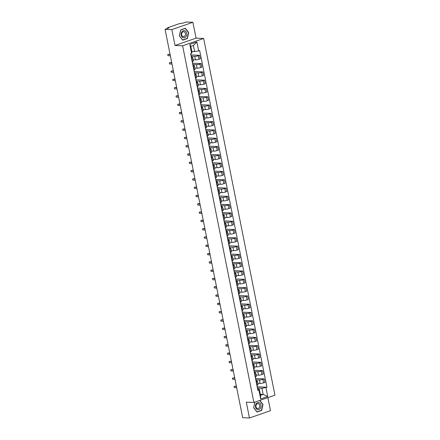 <?xml version="1.0" encoding="UTF-8"?>
<svg xmlns="http://www.w3.org/2000/svg" width="440" height="440" viewBox="0 0 440 440"><rect width="100%" height="100%" fill="white"/><g stroke="black" fill="none" stroke-linecap="round" stroke-linejoin="round"><path stroke-width="0.66" d="M192.885 22.292L171.853 29.612L165.066 29.321L242.677 417.709L249.464 418L246.296 402.149L253.902 402.479L274.934 395.159L203.66 38.473L196.053 38.142L192.885 22.292L186.098 22L182.375 23.298L179.795 23.513L167.893 27.654L167.492 27.902L167.811 28.364M249.464 418L270.496 410.68L267.883 397.611M171.853 29.612L175.021 45.463L182.628 45.788L253.902 402.479M165.066 29.321L168.79 28.023L167.734 27.979M257.851 383.367L260.139 383.466A2.541 0.468 -11.3 0 0 263.643 382.861L264.93 382.415L264.226 378.901L262.944 379.352A2.541 0.468 168.7 0 1 259.44 379.957L255.926 379.803M256.465 381.601L257.169 385.116A2.541 0.468 -11.3 0 0 258.088 384.549L257.384 381.04A2.541 0.468 168.7 0 1 256.465 381.601L256.163 381.711M257.169 385.116L256.867 385.22M255.657 378.532L264.226 378.901M256.13 380.831L256.834 380.864A2.541 0.468 168.7 0 1 257.384 381.04M256.196 375.067L258.484 375.166A2.541 0.468 -11.3 0 0 261.987 374.561L263.269 374.116L262.57 370.607L261.283 371.052A2.541 0.468 168.7 0 1 257.78 371.657L254.265 371.503M255.206 376.921L255.508 376.816A2.541 0.468 -11.3 0 0 256.427 376.25L255.728 372.741A2.541 0.468 168.7 0 1 254.81 373.307L254.507 373.411M253.996 370.238L262.57 370.607M254.474 372.537L255.173 372.565A2.541 0.468 168.7 0 1 255.728 372.741M254.535 366.773L256.822 366.872A2.541 0.468 -11.3 0 0 260.326 366.267L261.613 365.816L260.909 362.307L259.628 362.752A2.541 0.468 168.7 0 1 256.124 363.358L252.61 363.209M253.55 368.627L253.853 368.517A2.541 0.468 -11.3 0 0 254.771 367.956L254.073 364.441A2.541 0.468 168.7 0 1 253.149 365.007L252.846 365.112M252.34 361.939L260.909 362.307M252.813 364.238L253.517 364.265A2.541 0.468 168.7 0 1 254.073 364.441M252.879 358.474L255.167 358.573A2.541 0.468 -11.3 0 0 258.671 357.968L259.952 357.522L259.254 354.013L257.966 354.459A2.541 0.468 168.7 0 1 254.463 355.064L250.949 354.91M251.889 360.327L252.192 360.223A2.541 0.468 -11.3 0 0 253.115 359.656L252.412 356.147A2.541 0.468 168.7 0 1 251.493 356.708L251.191 356.818M250.679 353.639L259.254 354.013M251.157 355.938L251.856 355.971A2.541 0.468 168.7 0 1 252.412 356.147M251.218 350.174L253.506 350.273A2.541 0.468 -11.3 0 0 257.01 349.668L258.297 349.223L257.593 345.714L256.311 346.159A2.541 0.468 168.7 0 1 252.808 346.764L249.293 346.616M250.234 352.028L250.536 351.923A2.541 0.468 -11.3 0 0 251.455 351.357L250.756 347.848A2.541 0.468 168.7 0 1 249.832 348.414L249.53 348.519M249.024 345.345L257.593 345.714M249.497 347.644L250.201 347.672A2.541 0.468 168.7 0 1 250.756 347.848M249.563 341.88L251.851 341.979A2.541 0.468 -11.3 0 0 255.354 341.374L256.636 340.929L255.937 337.414L254.65 337.86A2.541 0.468 168.7 0 1 251.147 338.465L247.632 338.316M248.573 343.734L248.875 343.624A2.541 0.468 -11.3 0 0 249.799 343.062L249.095 339.548A2.541 0.468 168.7 0 1 248.177 340.115L247.874 340.219M247.363 337.046L255.937 337.414M247.841 339.345L248.54 339.372A2.541 0.468 168.7 0 1 249.095 339.548M247.902 333.581L250.19 333.68A2.541 0.468 -11.3 0 0 253.699 333.075L254.98 332.629L254.276 329.12L252.995 329.566A2.541 0.468 168.7 0 1 249.491 330.171L245.977 330.017M246.917 335.434L247.22 335.33A2.541 0.468 -11.3 0 0 248.138 334.763L247.44 331.254A2.541 0.468 168.7 0 1 246.516 331.82L246.213 331.925M245.707 328.746L254.276 329.12M246.18 331.045L246.884 331.078A2.541 0.468 168.7 0 1 247.44 331.254M246.246 325.281L248.534 325.38A2.541 0.468 -11.3 0 0 252.038 324.775L253.319 324.33L252.621 320.82L251.339 321.266A2.541 0.468 168.7 0 1 247.83 321.871L244.316 321.723M245.256 327.135L245.559 327.03A2.541 0.468 -11.3 0 0 246.483 326.464L245.779 322.955A2.541 0.468 168.7 0 1 244.86 323.521L244.558 323.625M244.046 320.452L252.621 320.82M244.525 322.751L245.223 322.779A2.541 0.468 168.7 0 1 245.779 322.955M244.585 316.987L246.879 317.086A2.541 0.468 -11.3 0 0 250.382 316.481L251.664 316.036L250.96 312.521L249.678 312.966A2.541 0.468 168.7 0 1 246.174 313.577L242.66 313.423M243.601 318.841L243.903 318.736A2.541 0.468 -11.3 0 0 244.822 318.17L244.123 314.655A2.541 0.468 168.7 0 1 243.199 315.222L242.897 315.326M242.391 312.152L250.96 312.521M242.864 314.452L243.568 314.485A2.541 0.468 168.7 0 1 244.123 314.655M242.93 308.688L245.218 308.786A2.541 0.468 -11.3 0 0 248.721 308.182L250.003 307.736L249.304 304.227L248.023 304.673A2.541 0.468 168.7 0 1 244.519 305.277L240.999 305.124M241.94 310.541L242.248 310.437A2.541 0.468 -11.3 0 0 243.166 309.87L242.462 306.361A2.541 0.468 168.7 0 1 241.544 306.928L241.241 307.032M240.735 303.853L249.304 304.227M241.208 306.152L241.907 306.185A2.541 0.468 168.7 0 1 242.462 306.361M241.269 300.394L243.562 300.493A2.541 0.468 -11.3 0 0 247.066 299.882L248.347 299.437L247.643 295.928L246.362 296.373A2.541 0.468 168.7 0 1 242.858 296.978L239.344 296.83M240.284 302.242L240.587 302.137A2.541 0.468 -11.3 0 0 241.505 301.57L240.806 298.062A2.541 0.468 168.7 0 1 239.888 298.628L239.586 298.733M239.074 295.559L247.643 295.928M239.547 297.858L240.251 297.886A2.541 0.468 168.7 0 1 240.806 298.062M239.613 292.094L241.901 292.193A2.541 0.468 -11.3 0 0 245.405 291.588L246.692 291.143L245.988 287.628L244.706 288.079A2.541 0.468 168.7 0 1 241.203 288.684L237.688 288.53M238.629 293.948L238.931 293.843A2.541 0.468 -11.3 0 0 239.85 293.277L239.146 289.768A2.541 0.468 168.7 0 1 238.227 290.329L237.924 290.433M237.419 287.26L245.988 287.628M237.892 289.559L238.596 289.591A2.541 0.468 168.7 0 1 239.146 289.768M237.958 283.795L240.246 283.894A2.541 0.468 -11.3 0 0 243.749 283.289L245.031 282.843L244.332 279.334L243.045 279.78A2.541 0.468 168.7 0 1 239.542 280.385L236.027 280.231M236.968 285.648L237.27 285.543A2.541 0.468 -11.3 0 0 238.189 284.977L237.49 281.468A2.541 0.468 168.7 0 1 236.572 282.034L236.269 282.139M235.757 278.96L244.332 279.334M236.236 281.259L236.935 281.292A2.541 0.468 168.7 0 1 237.49 281.468M236.297 275.501L238.585 275.6A2.541 0.468 -11.3 0 0 242.088 274.995L243.375 274.544L242.671 271.035L241.389 271.48A2.541 0.468 168.7 0 1 237.886 272.085L234.372 271.937M235.312 277.349L235.615 277.244A2.541 0.468 -11.3 0 0 236.533 276.683L235.829 273.169A2.541 0.468 168.7 0 1 234.911 273.735L234.608 273.839M234.102 270.666L242.671 271.035M234.575 272.965L235.279 272.993A2.541 0.468 168.7 0 1 235.829 273.169M234.641 267.201L236.929 267.3A2.541 0.468 -11.3 0 0 240.433 266.695L241.714 266.25L241.016 262.735L239.729 263.186A2.541 0.468 168.7 0 1 236.225 263.791L232.711 263.637M233.651 269.055L233.954 268.95A2.541 0.468 -11.3 0 0 234.878 268.384L234.174 264.875A2.541 0.468 168.7 0 1 233.255 265.436L232.953 265.546M232.441 262.367L241.016 262.735M232.92 264.666L233.618 264.699A2.541 0.468 168.7 0 1 234.174 264.875M232.98 258.902L235.268 259.001A2.541 0.468 -11.3 0 0 238.772 258.396L240.059 257.95L239.355 254.441L238.073 254.887A2.541 0.468 168.7 0 1 234.57 255.492L231.055 255.338M231.996 260.755L232.298 260.651A2.541 0.468 -11.3 0 0 233.216 260.084L232.518 256.575A2.541 0.468 168.7 0 1 231.594 257.142L231.292 257.246M230.786 254.067L239.355 254.441M231.259 256.372L231.963 256.399A2.541 0.468 168.7 0 1 232.518 256.575M231.325 250.608L233.613 250.707A2.541 0.468 -11.3 0 0 237.116 250.102L238.398 249.651L237.699 246.142L236.412 246.587A2.541 0.468 168.7 0 1 232.909 247.192L229.394 247.044M230.335 252.461L230.637 252.351A2.541 0.468 -11.3 0 0 231.561 251.79L230.857 248.276A2.541 0.468 168.7 0 1 229.939 248.842L229.636 248.947M229.125 245.773L237.699 246.142M229.603 248.072L230.302 248.1A2.541 0.468 168.7 0 1 230.857 248.276M229.664 242.308L231.952 242.407A2.541 0.468 -11.3 0 0 235.461 241.802L236.742 241.357L236.038 237.842L234.757 238.293A2.541 0.468 168.7 0 1 231.253 238.898L227.739 238.744M228.679 244.162L228.982 244.057A2.541 0.468 -11.3 0 0 229.9 243.49L229.202 239.982A2.541 0.468 168.7 0 1 228.278 240.543L227.975 240.653M227.469 237.474L236.038 237.842M227.942 239.773L228.646 239.806A2.541 0.468 168.7 0 1 229.202 239.982M228.008 234.009L230.296 234.108A2.541 0.468 -11.3 0 0 233.799 233.503L235.081 233.057L234.382 229.548L233.101 229.994A2.541 0.468 168.7 0 1 229.592 230.599L226.078 230.445M227.018 235.862L227.321 235.757A2.541 0.468 -11.3 0 0 228.245 235.191L227.541 231.682A2.541 0.468 168.7 0 1 226.622 232.249L226.32 232.353M225.808 229.18L234.382 229.548M226.287 231.479L226.985 231.506A2.541 0.468 168.7 0 1 227.541 231.682M226.347 225.715L228.641 225.814A2.541 0.468 -11.3 0 0 232.144 225.209L233.426 224.757L232.722 221.249L231.44 221.694A2.541 0.468 168.7 0 1 227.937 222.299L224.422 222.151M225.363 227.568L225.665 227.458A2.541 0.468 -11.3 0 0 226.584 226.897L225.885 223.382A2.541 0.468 168.7 0 1 224.961 223.949L224.659 224.054M224.153 220.88L232.722 221.249M224.626 223.179L225.33 223.207A2.541 0.468 168.7 0 1 225.885 223.382M224.691 217.415L226.98 217.514A2.541 0.468 -11.3 0 0 230.483 216.909L231.764 216.464L231.066 212.955L229.785 213.4A2.541 0.468 168.7 0 1 226.281 214.005L222.761 213.851M223.702 219.269L224.004 219.164A2.541 0.468 -11.3 0 0 224.928 218.598L224.224 215.089A2.541 0.468 168.7 0 1 223.306 215.655L223.003 215.76M222.492 212.581L231.066 212.955M222.97 214.88L223.669 214.913A2.541 0.468 168.7 0 1 224.224 215.089M223.031 209.115L225.324 209.215A2.541 0.468 -11.3 0 0 228.828 208.61L230.109 208.164L229.405 204.655L228.124 205.101A2.541 0.468 168.7 0 1 224.62 205.706L221.106 205.557M222.046 210.969L222.349 210.865A2.541 0.468 -11.3 0 0 223.267 210.298L222.569 206.789A2.541 0.468 168.7 0 1 221.65 207.356L221.342 207.46M220.836 204.287L229.405 204.655M221.309 206.586L222.013 206.613A2.541 0.468 168.7 0 1 222.569 206.789M221.375 200.822L223.663 200.921A2.541 0.468 -11.3 0 0 227.167 200.316L228.448 199.87L227.75 196.356L226.468 196.801A2.541 0.468 168.7 0 1 222.965 197.412L219.45 197.257M220.391 202.675L220.693 202.565A2.541 0.468 -11.3 0 0 221.612 202.004L220.907 198.49A2.541 0.468 168.7 0 1 219.989 199.056L219.687 199.161M219.181 195.987L227.75 196.356M219.654 198.286L220.358 198.314A2.541 0.468 168.7 0 1 220.907 198.49M219.714 192.522L222.007 192.621A2.541 0.468 -11.3 0 0 225.511 192.016L226.793 191.571L226.089 188.062L224.807 188.507A2.541 0.468 168.7 0 1 221.304 189.112L217.789 188.958M218.73 194.376L219.032 194.271A2.541 0.468 -11.3 0 0 219.951 193.705L219.252 190.196A2.541 0.468 168.7 0 1 218.334 190.762L218.031 190.867M217.52 187.688L226.089 188.062M217.993 189.987L218.697 190.02A2.541 0.468 168.7 0 1 219.252 190.196M218.059 184.228L220.347 184.322A2.541 0.468 -11.3 0 0 223.85 183.716L225.137 183.271L224.433 179.762L223.152 180.208A2.541 0.468 168.7 0 1 219.648 180.813L216.134 180.664M217.074 186.076L217.377 185.972A2.541 0.468 -11.3 0 0 218.295 185.405L217.591 181.896A2.541 0.468 168.7 0 1 216.673 182.463L216.37 182.567M215.864 179.394L224.433 179.762M216.337 181.693L217.041 181.72A2.541 0.468 168.7 0 1 217.591 181.896M216.403 175.929L218.691 176.028A2.541 0.468 -11.3 0 0 222.195 175.423L223.476 174.977L222.778 171.463L221.49 171.908A2.541 0.468 168.7 0 1 217.987 172.519L214.473 172.364M215.413 177.782L215.716 177.678A2.541 0.468 -11.3 0 0 216.639 177.111L215.936 173.602A2.541 0.468 168.7 0 1 215.017 174.163L214.715 174.268M214.203 171.094L222.778 171.463M214.681 173.393L215.38 173.426A2.541 0.468 168.7 0 1 215.936 173.602M214.742 167.629L217.03 167.728A2.541 0.468 -11.3 0 0 220.534 167.123L221.821 166.678L221.117 163.169L219.835 163.614A2.541 0.468 168.7 0 1 216.332 164.219L212.817 164.065M213.757 169.482L214.06 169.378A2.541 0.468 -11.3 0 0 214.979 168.812L214.28 165.303A2.541 0.468 168.7 0 1 213.356 165.869L213.054 165.974M212.548 162.795L221.117 163.169M213.021 165.094L213.725 165.127A2.541 0.468 168.7 0 1 214.28 165.303M213.087 159.335L215.375 159.434A2.541 0.468 -11.3 0 0 218.878 158.823L220.16 158.378L219.461 154.869L218.174 155.315A2.541 0.468 168.7 0 1 214.671 155.92L211.156 155.771M212.097 161.183L212.399 161.079A2.541 0.468 -11.3 0 0 213.323 160.518L212.619 157.003A2.541 0.468 168.7 0 1 211.701 157.57L211.398 157.674M210.887 154.501L219.461 154.869M211.365 156.799L212.064 156.827A2.541 0.468 168.7 0 1 212.619 157.003M211.426 151.036L213.714 151.135A2.541 0.468 -11.3 0 0 217.217 150.53L218.504 150.084L217.8 146.57L216.519 147.021A2.541 0.468 168.7 0 1 213.015 147.626L209.501 147.472M210.441 152.889L210.744 152.785A2.541 0.468 -11.3 0 0 211.662 152.218L210.964 148.709A2.541 0.468 168.7 0 1 210.04 149.27L209.737 149.38M209.231 146.201L217.8 146.57M209.704 148.5L210.408 148.533A2.541 0.468 168.7 0 1 210.964 148.709M209.77 142.736L212.058 142.835A2.541 0.468 -11.3 0 0 215.562 142.23L216.843 141.785L216.145 138.276L214.863 138.721A2.541 0.468 168.7 0 1 211.354 139.326L207.84 139.172M208.78 144.59L209.083 144.485A2.541 0.468 -11.3 0 0 210.007 143.919L209.303 140.41A2.541 0.468 168.7 0 1 208.384 140.976L208.082 141.081M207.57 137.901L216.145 138.276M208.049 140.201L208.747 140.234A2.541 0.468 168.7 0 1 209.303 140.41M208.109 134.442L210.403 134.541A2.541 0.468 -11.3 0 0 213.906 133.936L215.188 133.485L214.484 129.976L213.202 130.422A2.541 0.468 168.7 0 1 209.698 131.026L206.184 130.878M207.125 136.29L207.427 136.186A2.541 0.468 -11.3 0 0 208.346 135.625L207.647 132.11A2.541 0.468 168.7 0 1 206.723 132.677L206.421 132.781M205.915 129.608L214.484 129.976M206.388 131.907L207.091 131.934A2.541 0.468 168.7 0 1 207.647 132.11M206.454 126.143L208.742 126.242A2.541 0.468 -11.3 0 0 212.245 125.637L213.527 125.191L212.828 121.677L211.547 122.128A2.541 0.468 168.7 0 1 208.043 122.733L204.523 122.579M205.464 127.996L205.766 127.892A2.541 0.468 -11.3 0 0 206.69 127.325L205.986 123.816A2.541 0.468 168.7 0 1 205.068 124.377L204.765 124.487M204.254 121.308L212.828 121.677M204.732 123.607L205.431 123.64A2.541 0.468 168.7 0 1 205.986 123.816M204.793 117.843L207.086 117.942A2.541 0.468 -11.3 0 0 210.59 117.337L211.871 116.892L211.167 113.383L209.886 113.828A2.541 0.468 168.7 0 1 206.382 114.433L202.868 114.279M203.808 119.697L204.111 119.592A2.541 0.468 -11.3 0 0 205.029 119.026L204.331 115.517A2.541 0.468 168.7 0 1 203.406 116.083L203.104 116.188M202.598 113.014L211.167 113.383M203.071 115.313L203.775 115.341A2.541 0.468 168.7 0 1 204.331 115.517M203.137 109.549L205.425 109.648A2.541 0.468 -11.3 0 0 208.929 109.043L210.21 108.592L209.512 105.083L208.23 105.529A2.541 0.468 168.7 0 1 204.727 106.134L201.212 105.985M202.153 111.403L202.455 111.293A2.541 0.468 -11.3 0 0 203.374 110.732L202.67 107.217A2.541 0.468 168.7 0 1 201.751 107.784L201.448 107.888M200.943 104.715L209.512 105.083M201.416 107.014L202.114 107.041A2.541 0.468 168.7 0 1 202.67 107.217M201.476 101.25L203.77 101.349A2.541 0.468 -11.3 0 0 207.273 100.743L208.555 100.298L207.851 96.789L206.569 97.234A2.541 0.468 168.7 0 1 203.066 97.84L199.551 97.686M200.492 103.103L200.794 102.999A2.541 0.468 -11.3 0 0 201.713 102.432L201.014 98.923A2.541 0.468 168.7 0 1 200.096 99.484L199.793 99.594M199.281 96.415L207.851 96.789M199.755 98.714L200.459 98.747A2.541 0.468 168.7 0 1 201.014 98.923M199.821 92.95L202.109 93.049A2.541 0.468 -11.3 0 0 205.612 92.444L206.899 91.999L206.195 88.49L204.913 88.935A2.541 0.468 168.7 0 1 201.41 89.54L197.896 89.392M198.836 94.804L199.139 94.699A2.541 0.468 -11.3 0 0 200.057 94.133L199.353 90.624A2.541 0.468 168.7 0 1 198.435 91.19L198.132 91.295M197.626 88.121L206.195 88.49M198.099 90.42L198.803 90.448A2.541 0.468 168.7 0 1 199.353 90.624M198.165 84.656L200.453 84.755A2.541 0.468 -11.3 0 0 203.957 84.15L205.238 83.705L204.54 80.19L203.253 80.636A2.541 0.468 168.7 0 1 199.749 81.241L196.235 81.092M197.175 86.51L197.478 86.4A2.541 0.468 -11.3 0 0 198.402 85.838L197.698 82.324A2.541 0.468 168.7 0 1 196.779 82.891L196.477 82.995M195.965 79.822L204.54 80.19M196.444 82.121L197.142 82.148A2.541 0.468 168.7 0 1 197.698 82.324M196.504 76.357L198.792 76.456A2.541 0.468 -11.3 0 0 202.296 75.851L203.583 75.405L202.879 71.896L201.597 72.342A2.541 0.468 168.7 0 1 198.094 72.947L194.579 72.793M195.52 78.21L195.822 78.106A2.541 0.468 -11.3 0 0 196.74 77.539L196.042 74.03A2.541 0.468 168.7 0 1 195.118 74.597L194.816 74.701M194.31 71.522L202.879 71.896M194.782 73.821L195.487 73.854A2.541 0.468 168.7 0 1 196.042 74.03M194.849 68.057L197.137 68.156A2.541 0.468 -11.3 0 0 200.64 67.551L201.922 67.106L201.223 63.597L199.936 64.042A2.541 0.468 168.7 0 1 196.433 64.647L192.918 64.499M193.859 69.91L194.161 69.806A2.541 0.468 -11.3 0 0 195.085 69.24L194.381 65.731A2.541 0.468 168.7 0 1 193.463 66.297L193.16 66.402M192.649 63.228L201.223 63.597M193.127 65.527L193.826 65.555A2.541 0.468 168.7 0 1 194.381 65.731M193.188 59.763L195.476 59.862A2.541 0.468 -11.3 0 0 198.979 59.257L200.266 58.812L199.562 55.297L198.281 55.742A2.541 0.468 168.7 0 1 194.777 56.353L191.263 56.199M192.203 61.617L192.506 61.512A2.541 0.468 -11.3 0 0 193.424 60.946L192.726 57.437A2.541 0.468 168.7 0 1 191.802 57.998L191.499 58.102M190.993 54.929L199.562 55.297M191.466 57.228L192.17 57.261A2.541 0.468 168.7 0 1 192.726 57.437M260.326 394.284L263.137 394.405L261.916 388.289L257.582 388.102M257.785 389.131L259.309 389.197L260.53 395.313L263.137 394.405L267.74 396.528L260.673 398.986L258.885 390.049L259.309 389.197M191.823 51.48L194.639 51.601L193.419 45.48L190.806 46.387L192.032 52.509L191.609 53.361L190.619 53.702L257.901 390.396L258.885 390.049M191.609 53.361L189.822 44.424L196.889 41.965L198.677 50.903L194.639 51.601M261.916 388.289L266.943 387.244L199.667 50.556L198.677 50.903M265.953 387.591L267.74 396.528M203.66 38.473L182.628 45.788M254.881 402.138L253.644 407.726L257.015 412.043L261.701 410.416L263.016 404.465L259.853 400.406M196.053 38.142L175.021 45.463M180.648 29.882L179.333 35.827L182.699 40.145L187.385 38.517L188.705 32.566L185.334 28.248L180.648 29.882M257.312 386.832L266.943 387.244M260.673 398.986L260.53 395.313M193.419 45.48L196.889 41.965M190.806 46.387L189.822 44.424M261.195 410.394L261.701 410.416M186.885 38.495L187.385 38.517M234.718 386.243A0.632 0.374 70.8 0 1 234.878 386.188L236.39 386.254M236.434 386.469L234.333 386.381A0.632 0.374 -109.2 0 0 234.575 387.602L236.676 387.695M233.057 377.949A0.632 0.374 70.8 0 1 233.222 377.894L234.735 377.955M234.773 378.175L232.672 378.081A0.632 0.374 -109.2 0 0 232.92 379.308L235.021 379.396M231.402 369.65A0.632 0.374 70.8 0 1 231.561 369.595L233.073 369.661M233.118 369.875L231.017 369.787A0.632 0.374 -109.2 0 0 231.259 371.008L233.36 371.096M260.227 408.611A3.586 2.816 92.5 0 0 260.282 403.541A3.586 2.816 92.5 0 0 256.3 403.574A3.586 2.816 92.5 0 0 256.24 408.645A3.586 2.816 92.5 0 0 260.227 408.611M259.204 407.803A2.458 1.931 92.5 0 0 259.666 405.168A2.458 1.931 92.5 0 0 257.966 403.623A2.458 1.931 92.5 0 0 256.514 404.355A2.458 1.931 92.5 0 0 256.053 406.984A2.458 1.931 92.5 0 0 257.752 408.529A2.458 1.931 92.5 0 0 259.204 407.803M253.655 407.671L254.953 402.111M259.655 400.477L262.801 404.514L261.525 410.278L256.988 411.857L253.721 407.677M185.917 36.713A3.586 2.816 92.5 0 0 185.972 31.642A3.586 2.816 92.5 0 0 181.984 31.675A3.586 2.816 92.5 0 0 181.929 36.746A3.586 2.816 92.5 0 0 185.917 36.713M184.894 35.898A2.458 1.931 92.5 0 0 185.356 33.27A2.458 1.931 92.5 0 0 183.651 31.724A2.458 1.931 92.5 0 0 182.198 32.45A2.458 1.931 92.5 0 0 181.737 35.085A2.458 1.931 92.5 0 0 183.441 36.63A2.458 1.931 92.5 0 0 184.894 35.898M179.41 35.772L180.686 30.008L185.229 28.43L188.49 32.615L187.215 38.379L182.672 39.958L179.344 35.772M184.861 28.413L185.229 28.43M229.74 361.356A0.632 0.374 70.8 0 1 229.906 361.295L231.418 361.361M231.462 361.576L229.356 361.488A0.632 0.374 -109.2 0 0 229.603 362.709L231.704 362.802M228.085 353.056A0.632 0.374 70.8 0 1 228.245 353.001L229.757 353.067M229.801 353.282L227.7 353.188A0.632 0.374 -109.2 0 0 227.942 354.415L230.049 354.502M226.43 344.757A0.632 0.374 70.8 0 1 226.589 344.702L228.102 344.768M228.146 344.982L226.045 344.894A0.632 0.374 -109.2 0 0 226.287 346.115L228.388 346.209M224.769 336.463A0.632 0.374 70.8 0 1 224.928 336.402L226.441 336.468M226.485 336.683L224.384 336.595A0.632 0.374 -109.2 0 0 224.631 337.816L226.732 337.909M223.113 328.163A0.632 0.374 70.8 0 1 223.273 328.108L224.785 328.174M224.829 328.389L222.728 328.295A0.632 0.374 -109.2 0 0 222.97 329.522L225.071 329.61M221.452 319.864A0.632 0.374 70.8 0 1 221.617 319.809L223.124 319.875M223.168 320.089L221.067 320.001A0.632 0.374 -109.2 0 0 221.315 321.222L223.416 321.316M219.797 311.57A0.632 0.374 70.8 0 1 219.956 311.509L221.469 311.575M221.513 311.795L219.412 311.702A0.632 0.374 -109.2 0 0 219.654 312.923L221.755 313.016M218.136 303.27A0.632 0.374 70.8 0 1 218.301 303.215L219.813 303.281M219.852 303.495L217.751 303.402A0.632 0.374 -109.2 0 0 217.998 304.629L220.099 304.716M216.48 294.971A0.632 0.374 70.8 0 1 216.639 294.916L218.152 294.982M218.196 295.196L216.095 295.108A0.632 0.374 -109.2 0 0 216.337 296.329L218.438 296.423M214.819 286.677A0.632 0.374 70.8 0 1 214.984 286.616L216.497 286.682M216.535 286.902L214.434 286.809A0.632 0.374 -109.2 0 0 214.681 288.03L216.782 288.123M213.164 278.377A0.632 0.374 70.8 0 1 213.323 278.322L214.836 278.388M214.88 278.603L212.779 278.509A0.632 0.374 -109.2 0 0 213.021 279.736L215.122 279.824M211.503 270.078A0.632 0.374 70.8 0 1 211.668 270.023L213.18 270.089M213.224 270.303L211.118 270.215A0.632 0.374 -109.2 0 0 211.365 271.436L213.466 271.53M209.847 261.784A0.632 0.374 70.8 0 1 210.007 261.728L211.519 261.789M211.563 262.009L209.462 261.916A0.632 0.374 -109.2 0 0 209.704 263.142L211.811 263.23M208.191 253.484A0.632 0.374 70.8 0 1 208.351 253.429L209.864 253.495M209.907 253.71L207.806 253.616A0.632 0.374 -109.2 0 0 208.049 254.843L210.149 254.931M206.531 245.185A0.632 0.374 70.8 0 1 206.69 245.13L208.203 245.196M208.247 245.41L206.146 245.322A0.632 0.374 -109.2 0 0 206.388 246.543L208.494 246.637M204.875 236.891A0.632 0.374 70.8 0 1 205.035 236.836L206.547 236.896M206.591 237.116L204.49 237.023A0.632 0.374 -109.2 0 0 204.732 238.249L206.833 238.337M203.214 228.591A0.632 0.374 70.8 0 1 203.379 228.536L204.886 228.602M204.93 228.816L202.829 228.729A0.632 0.374 -109.2 0 0 203.077 229.95L205.178 230.038M201.559 220.297A0.632 0.374 70.8 0 1 201.718 220.237L203.231 220.303M203.274 220.517L201.174 220.429A0.632 0.374 -109.2 0 0 201.416 221.65L203.517 221.744M199.898 211.998A0.632 0.374 70.8 0 1 200.063 211.943L201.57 212.009M201.614 212.223L199.513 212.13A0.632 0.374 -109.2 0 0 199.76 213.356L201.861 213.444M198.242 203.698A0.632 0.374 70.8 0 1 198.402 203.643L199.914 203.709M199.958 203.924L197.857 203.836A0.632 0.374 -109.2 0 0 198.099 205.056L200.2 205.15M196.581 195.404A0.632 0.374 70.8 0 1 196.746 195.344L198.259 195.41M198.297 195.624L196.196 195.536A0.632 0.374 -109.2 0 0 196.444 196.757L198.545 196.851M194.926 187.105A0.632 0.374 70.8 0 1 195.085 187.049L196.597 187.115M196.642 187.33L194.541 187.237A0.632 0.374 -109.2 0 0 194.782 188.463L196.884 188.551M193.264 178.805A0.632 0.374 70.8 0 1 193.43 178.75L194.942 178.816M194.986 179.031L192.88 178.943A0.632 0.374 -109.2 0 0 193.127 180.163L195.228 180.257M191.609 170.511A0.632 0.374 70.8 0 1 191.769 170.451L193.281 170.517M193.325 170.737L191.224 170.643A0.632 0.374 -109.2 0 0 191.466 171.864L193.567 171.958M189.948 162.212A0.632 0.374 70.8 0 1 190.113 162.156L191.626 162.222M191.67 162.437L189.563 162.344A0.632 0.374 -109.2 0 0 189.811 163.57L191.912 163.658M188.293 153.912A0.632 0.374 70.8 0 1 188.452 153.857L189.965 153.923M190.009 154.138L187.907 154.049A0.632 0.374 -109.2 0 0 188.149 155.271L190.256 155.364M186.637 145.618A0.632 0.374 70.8 0 1 186.797 145.563L188.309 145.624M188.353 145.844L186.252 145.75A0.632 0.374 -109.2 0 0 186.494 146.977L188.595 147.065M184.976 137.319A0.632 0.374 70.8 0 1 185.141 137.263L186.648 137.329M186.692 137.544L184.591 137.451A0.632 0.374 -109.2 0 0 184.839 138.677L186.94 138.765M183.321 129.019A0.632 0.374 70.8 0 1 183.48 128.964L184.993 129.03M185.037 129.245L182.936 129.157A0.632 0.374 -109.2 0 0 183.178 130.378L185.279 130.471M181.66 120.725A0.632 0.374 70.8 0 1 181.825 120.67L183.332 120.731M183.376 120.951L181.274 120.857A0.632 0.374 -109.2 0 0 181.522 122.084L183.623 122.172M180.004 112.426A0.632 0.374 70.8 0 1 180.163 112.371L181.676 112.437M181.72 112.651L179.619 112.563A0.632 0.374 -109.2 0 0 179.861 113.784L181.962 113.872M178.343 104.132A0.632 0.374 70.8 0 1 178.508 104.071L180.021 104.137M180.059 104.352L177.958 104.264A0.632 0.374 -109.2 0 0 178.206 105.484L180.306 105.578M176.688 95.832A0.632 0.374 70.8 0 1 176.847 95.777L178.36 95.843M178.404 96.058L176.303 95.964A0.632 0.374 -109.2 0 0 176.545 97.191L178.646 97.279M175.027 87.533A0.632 0.374 70.8 0 1 175.191 87.478L176.704 87.543M176.743 87.758L174.642 87.67A0.632 0.374 -109.2 0 0 174.889 88.891L176.99 88.984M173.371 79.239A0.632 0.374 70.8 0 1 173.531 79.178L175.043 79.244M175.087 79.459L172.986 79.371A0.632 0.374 -109.2 0 0 173.228 80.592L175.329 80.685M171.71 70.939A0.632 0.374 70.8 0 1 171.875 70.884L173.388 70.95M173.431 71.165L171.325 71.071A0.632 0.374 -109.2 0 0 171.573 72.297L173.673 72.386M170.055 62.64A0.632 0.374 70.8 0 1 170.214 62.585L171.727 62.651M171.771 62.865L169.67 62.777A0.632 0.374 -109.2 0 0 169.912 63.998L172.018 64.092M168.399 54.346A0.632 0.374 70.8 0 1 168.559 54.285L170.071 54.351M170.115 54.571L168.014 54.478A0.632 0.374 -109.2 0 0 168.256 55.699L170.357 55.792M194.777 56.353L195.476 59.862M196.433 64.647L197.137 68.156M198.094 72.947L198.792 76.456M199.749 81.241L200.453 84.755M201.41 89.54L202.109 93.049M203.066 97.84L203.77 101.349M204.727 106.134L205.425 109.648M206.382 114.433L207.086 117.942M208.043 122.733L208.742 126.242M209.698 131.026L210.403 134.541M211.354 139.326L212.058 142.835M213.015 147.626L213.714 151.135M214.671 155.92L215.375 159.434M216.332 164.219L217.03 167.728M217.987 172.519L218.691 176.028M219.648 180.813L220.347 184.322M221.304 189.112L222.007 192.621M222.965 197.412L223.663 200.921M224.62 205.706L225.324 209.215M226.281 214.005L226.98 217.514M227.937 222.299L228.641 225.814M229.592 230.599L230.296 234.108M231.253 238.898L231.952 242.407M232.909 247.192L233.613 250.707M234.57 255.492L235.268 259.001M236.225 263.791L236.929 267.3M237.886 272.085L238.585 275.6M239.542 280.385L240.246 283.894M241.203 288.684L241.901 292.193M242.858 296.978L243.562 300.493M244.519 305.277L245.218 308.786M246.174 313.577L246.879 317.086M247.83 321.871L248.534 325.38M249.491 330.171L250.19 333.68M251.147 338.465L251.851 341.979M252.808 346.764L253.506 350.273M254.463 355.064L255.167 358.573M256.124 363.358L256.822 366.872M257.78 371.657L258.484 375.166M259.44 379.957L260.139 383.466M193.463 66.297L194.161 69.806M195.118 74.597L195.822 78.106M196.779 82.891L197.478 86.4M198.435 91.19L199.139 94.699M200.096 99.484L200.794 102.999M201.751 107.784L202.455 111.293M203.406 116.083L204.111 119.592M205.068 124.377L205.766 127.892M206.723 132.677L207.427 136.186M208.384 140.976L209.083 144.485M210.04 149.27L210.744 152.785M211.701 157.57L212.399 161.079M213.356 165.869L214.06 169.378M215.017 174.163L215.716 177.678M216.673 182.463L217.377 185.972M218.334 190.762L219.032 194.271M219.989 199.056L220.693 202.565M221.65 207.356L222.349 210.865M223.306 215.655L224.004 219.164M224.961 223.949L225.665 227.458M226.622 232.249L227.321 235.757M228.278 240.543L228.982 244.057M229.939 248.842L230.637 252.351M231.594 257.142L232.298 260.651M233.255 265.436L233.954 268.95M234.911 273.735L235.615 277.244M236.572 282.034L237.27 285.543M238.227 290.329L238.931 293.843M239.888 298.628L240.587 302.137M241.544 306.928L242.248 310.437M243.199 315.222L243.903 318.736M244.86 323.521L245.559 327.03M246.516 331.82L247.22 335.33M248.177 340.115L248.875 343.624M249.832 348.414L250.536 351.923M251.493 356.708L252.192 360.223M253.149 365.007L253.853 368.517M254.81 373.307L255.508 376.816M191.802 57.998L192.506 61.512M199.936 64.042L200.64 67.551M201.597 72.342L202.296 75.851M203.253 80.636L203.957 84.15M204.913 88.935L205.612 92.444M206.569 97.234L207.273 100.743M208.23 105.529L208.929 109.043M209.886 113.828L210.59 117.337M211.547 122.128L212.245 125.637M213.202 130.422L213.906 133.936M214.863 138.721L215.562 142.23M216.519 147.021L217.217 150.53M218.174 155.315L218.878 158.823M219.835 163.614L220.534 167.123M221.49 171.908L222.195 175.423M223.152 180.208L223.85 183.716M224.807 188.507L225.511 192.016M226.468 196.801L227.167 200.316M228.124 205.101L228.828 208.61M229.785 213.4L230.483 216.909M231.44 221.694L232.144 225.209M233.101 229.994L233.799 233.503M234.757 238.293L235.461 241.802M236.412 246.587L237.116 250.102M238.073 254.887L238.772 258.396M239.729 263.186L240.433 266.695M241.389 271.48L242.088 274.995M243.045 279.78L243.749 283.289M244.706 288.079L245.405 291.588M246.362 296.373L247.066 299.882M248.023 304.673L248.721 308.182M249.678 312.966L250.382 316.481M251.339 321.266L252.038 324.775M252.995 329.566L253.699 333.075M254.65 337.86L255.354 341.374M256.311 346.159L257.01 349.668M257.966 354.459L258.671 357.968M259.628 362.752L260.326 366.267M261.283 371.052L261.987 374.561M262.944 379.352L263.643 382.861M198.281 55.742L198.979 59.257M234.333 386.381L234.878 386.188M232.672 378.081L233.222 377.894M231.017 369.787L231.561 369.595M229.356 361.488L229.906 361.295M227.7 353.188L228.245 353.001M226.045 344.894L226.589 344.702M224.384 336.595L224.928 336.402M222.728 328.295L223.273 328.108M221.067 320.001L221.617 319.809M219.412 311.702L219.956 311.509M217.751 303.402L218.301 303.215M216.095 295.108L216.639 294.916M214.434 286.809L214.984 286.616M212.779 278.509L213.323 278.322M211.118 270.215L211.668 270.023M209.462 261.916L210.007 261.728M207.806 253.616L208.351 253.429M206.146 245.322L206.69 245.13M204.49 237.023L205.035 236.836M202.829 228.729L203.379 228.536M201.174 220.429L201.718 220.237M199.513 212.13L200.063 211.943M197.857 203.836L198.402 203.643M196.196 195.536L196.746 195.344M194.541 187.237L195.085 187.049M192.88 178.943L193.43 178.75M191.224 170.643L191.769 170.451M189.563 162.344L190.113 162.156M187.907 154.049L188.452 153.857M186.252 145.75L186.797 145.563M184.591 137.451L185.141 137.263M182.936 129.157L183.48 128.964M181.274 120.857L181.825 120.67M179.619 112.563L180.163 112.371M177.958 104.264L178.508 104.071M176.303 95.964L176.847 95.777M174.642 87.67L175.191 87.478M172.986 79.371L173.531 79.178M171.325 71.071L171.875 70.884M169.67 62.777L170.214 62.585M168.014 54.478L168.559 54.285M167.596 28.435L167.492 27.902M257.318 386.793L256.999 385.171M257.884 389.609L257.499 387.695M234.245 386.392L234.795 386.199M255.662 378.493L255.338 376.877M256.223 381.31L255.844 379.396M232.59 378.092L233.134 377.905M254.007 370.194L253.682 368.577M254.568 373.016L254.183 371.102M230.929 369.798L231.479 369.606M252.346 361.9L252.021 360.283M252.912 364.716L252.527 362.802M229.273 361.499L229.818 361.312M250.69 353.601L250.365 351.984M251.251 356.417L250.866 354.502M227.612 353.199L228.162 353.012M249.029 345.301L248.705 343.684M249.596 348.123L249.211 346.209M225.957 344.905L226.501 344.713M247.374 337.007L247.049 335.39M247.935 339.823L247.555 337.909M224.296 336.606L224.846 336.418M245.713 328.708L245.394 327.091M246.279 331.529L245.894 329.61M222.64 328.312L223.185 328.119M244.057 320.408L243.733 318.791M244.618 323.23L244.239 321.316M220.979 320.012L221.529 319.82M242.396 312.114L242.077 310.497M242.963 314.93L242.578 313.016M219.323 311.713L219.868 311.526M240.74 303.815L240.416 302.198M241.302 306.636L240.922 304.716M217.668 303.418L218.213 303.226M239.08 295.515L238.761 293.898M239.646 298.337L239.261 296.423M216.007 295.119L216.552 294.927M237.424 287.221L237.1 285.604M237.985 290.037L237.606 288.123M214.352 286.82L214.896 286.632M235.769 278.922L235.444 277.305M236.33 281.743L235.945 279.829M212.691 278.526L213.24 278.333M234.108 270.622L233.783 269.005M234.669 273.444L234.289 271.53M211.035 270.226L211.58 270.034M232.452 262.328L232.128 260.711M233.013 265.144L232.628 263.23M209.374 261.927L209.924 261.74M230.791 254.029L230.466 252.412M231.358 256.85L230.973 254.936M207.719 253.633L208.263 253.44M229.136 245.735L228.811 244.112M229.697 248.551L229.317 246.637M206.058 245.333L206.608 245.141M227.475 237.435L227.15 235.818M228.041 240.251L227.656 238.337M204.402 237.034L204.947 236.847M225.819 229.136L225.495 227.519M226.38 231.957L226.001 230.043M202.741 228.74L203.291 228.547M224.158 220.841L223.839 219.225M224.725 223.657L224.34 221.744M201.086 220.44L201.63 220.253M222.503 212.542L222.178 210.925M223.064 215.364L222.684 213.444M199.43 212.141L199.975 211.954M220.841 204.243L220.523 202.626M221.408 207.064L221.023 205.15M197.769 203.847L198.314 203.654M219.186 195.948L218.862 194.332M219.747 198.764L219.368 196.851M196.114 195.547L196.658 195.36M217.525 187.649L217.206 186.032M218.091 190.471L217.707 188.551M194.453 187.253L195.003 187.061M215.87 179.35L215.545 177.733M216.431 182.171L216.051 180.257M192.797 178.954L193.341 178.761M214.214 171.055L213.889 169.439M214.775 173.871L214.39 171.958M191.136 170.654L191.686 170.467M212.553 162.756L212.229 161.139M213.12 165.578L212.735 163.663M189.481 162.36L190.025 162.168M210.898 154.457L210.573 152.84M211.459 157.278L211.079 155.364M187.82 154.061L188.37 153.868M209.237 146.163L208.912 144.546M209.803 148.979L209.418 147.065M186.164 145.761L186.709 145.574M207.581 137.863L207.257 136.246M208.142 140.685L207.763 138.77M184.503 137.467L185.053 137.275M205.92 129.569L205.601 127.947M206.487 132.385L206.102 130.471M182.847 129.168L183.392 128.975M204.264 121.27L203.94 119.653M204.826 124.086L204.446 122.172M181.187 120.868L181.737 120.681M202.604 112.97L202.285 111.353M203.17 115.792L202.785 113.878M179.531 112.574L180.076 112.382M200.948 104.676L200.624 103.059M201.509 107.492L201.13 105.578M177.876 104.275L178.42 104.088M199.287 96.377L198.968 94.76M199.854 99.193L199.469 97.279M176.215 95.975L176.764 95.788M197.632 88.077L197.307 86.46M198.193 90.899L197.813 88.984M174.559 87.681L175.104 87.489M195.976 79.783L195.652 78.166M196.537 82.599L196.152 80.685M172.898 79.382L173.448 79.195M194.315 71.484L193.99 69.867M194.882 74.305L194.497 72.386M171.243 71.088L171.787 70.895M192.66 63.184L192.335 61.567M193.221 66.006L192.836 64.092M169.582 62.788L170.132 62.596M190.999 54.89L190.751 53.658M191.565 57.706L191.18 55.792M167.926 54.489L168.471 54.302"/></g></svg>
